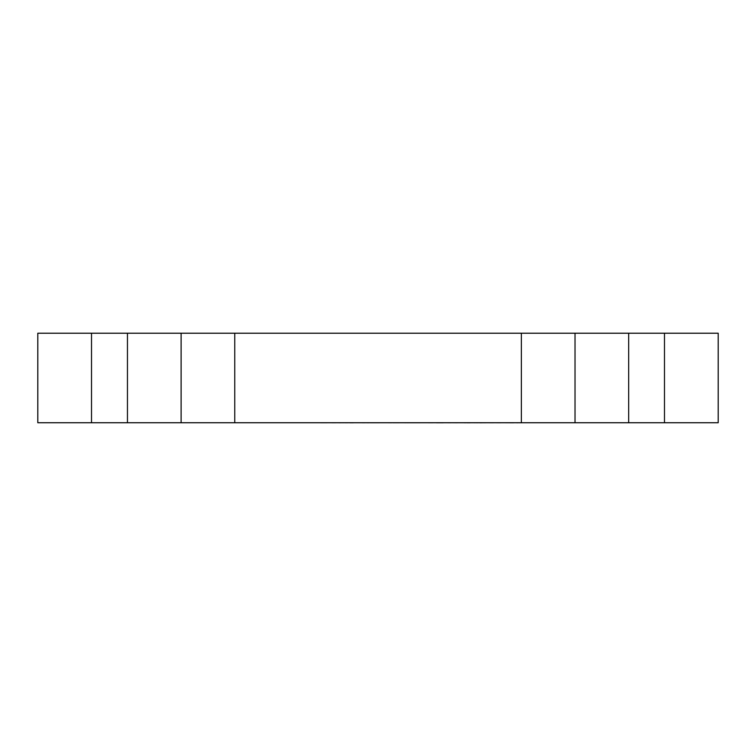 <?xml version="1.0" encoding="UTF-8"?>
<svg xmlns="http://www.w3.org/2000/svg" width="756" height="756" viewBox="0 0 756 756"><rect width="100%" height="100%" fill="white"/><g stroke="black" fill="none" stroke-linecap="round" stroke-linejoin="round"><path stroke-width="1.13" d="M664.486 422.746L664.486 333.216L718.2 333.216L718.2 422.746L37.8 422.746L37.8 333.216L127.452 333.216L127.452 422.746M234.256 422.746L305.405 422.746M388.508 422.784L389.595 422.746M389.595 422.784L393.337 422.746M393.337 422.784L404.772 422.746M404.772 422.784L407.106 422.746M388.386 422.746L387.091 422.746M406.737 422.784L407.522 422.746M407.522 422.784L409.865 422.746M473.114 422.746L474.295 422.746M474.295 422.784L476.375 422.746M476.375 422.784L479.663 422.746M479.663 422.784L480.882 422.784M515.592 422.746L513.797 422.746M505.679 422.746L504.403 422.746M505.679 422.784L507.446 422.746M507.446 422.784L509.525 422.746M509.525 422.784L513.797 422.784M496.616 422.784L497.883 422.746M497.883 422.784L503.685 422.746M470.326 422.746L471.508 422.746M464.449 422.784L465.46 422.784M465.261 422.784L466.792 422.746M470.326 422.784L466.792 422.784M320.837 422.784L332.12 422.746M367.227 422.784L370.572 422.746M370.572 422.784L386.883 422.746M332.12 422.784L338.915 422.746M338.915 422.784L343.611 422.746M409.865 422.784L428.397 422.746M342.827 422.784L344.008 422.746M443.281 422.746L448.062 422.746M448.062 422.784L449.489 422.746M449.489 422.784L451.597 422.746M481.005 422.784L482.016 422.784M481.818 422.784L483.358 422.746M483.358 422.784L488.064 422.746M516.65 422.784L517.662 422.784M517.463 422.784L518.994 422.746M518.994 422.784L523.71 422.746M489.784 422.784L496.664 422.746M454.469 422.746L455.49 422.746M455.49 422.784L458.996 422.746M454.469 422.784L453.194 422.746M344.188 422.746L344.906 422.746M428.397 422.784L436.486 422.746M436.486 422.784L443.281 422.784M353.373 422.746L362.606 422.746M362.606 422.784L367.397 422.746M345.142 422.784L349.839 422.746M349.839 422.784L353.373 422.784M664.486 333.216L127.452 333.216M91.514 422.746L91.514 333.216M181.109 422.746L181.109 333.216M234.757 333.216L234.757 422.746M521.366 422.746L521.366 333.216M575.023 333.216L575.023 422.746M628.671 422.746L628.671 333.216"/></g></svg>
